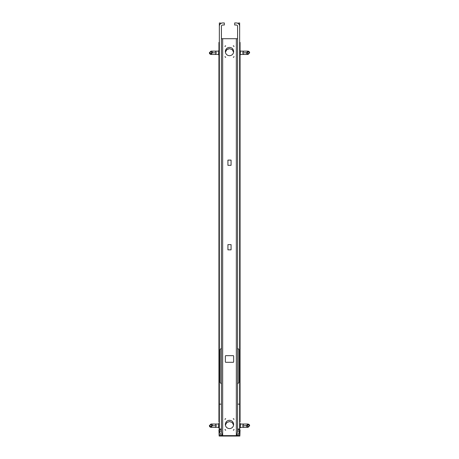 <?xml version="1.0" encoding="UTF-8"?>
<svg xmlns="http://www.w3.org/2000/svg" width="459" height="459" viewBox="0 0 459 459"><rect width="100%" height="100%" fill="white"/><g stroke="black" fill="none" stroke-linecap="round" stroke-linejoin="round"><path stroke-width="0.69" d="M237.578 23.191L239.65 22.956L239.65 429.922L237.578 429.922L237.578 431.219L239.65 431.219L237.716 435.637L221.284 435.637L219.35 431.219L219.35 22.956L221.422 23.191M219.35 26.266A3.316 3.316 0 0 1 222.661 22.95L224.319 22.95L224.319 25.021L222.661 25.021A1.245 1.245 0 0 0 221.422 26.266L221.422 431.219L219.35 431.219M221.422 383.839L220.177 382.599L220.177 349.454L221.422 348.215M219.35 429.004L221.422 429.004M237.578 38.705L221.422 38.705M222.661 38.705L222.661 435.637L222.145 435.637L221.422 431.219M221.284 435.637L222.145 435.637M225.771 362.3A0.413 0.413 0 0 1 225.358 361.881L225.358 356.081A0.413 0.413 0 0 1 225.771 355.668L233.229 355.668A0.413 0.413 0 0 1 233.642 356.081L233.642 361.881A0.413 0.413 0 0 1 233.229 362.3L225.771 362.3M225.358 424.449A4.142 4.142 0 0 0 231.571 428.035A4.142 4.142 0 0 0 231.571 420.863A4.142 4.142 0 0 0 225.358 424.449M225.358 51.546A4.142 4.142 0 0 0 231.571 55.137A4.142 4.142 0 0 0 231.571 47.96A4.142 4.142 0 0 0 225.358 51.546M227.928 244.63L227.928 249.845L231.072 249.845L231.072 244.63L227.928 244.63M227.928 160.105L227.928 165.326L231.072 165.326L231.072 160.105L227.928 160.105M233.419 430.221L234.09 429.595L233.315 430.089M225.581 418.677L224.91 419.302L225.685 418.809M233.419 57.318L234.09 56.698L233.315 57.186M225.581 45.78L224.91 46.399L225.685 45.906M225.03 56.681L225.702 57.3L225.03 56.681M225.03 429.584L225.702 430.203L225.03 429.584M233.97 419.314L233.298 418.694L233.97 419.314M233.97 46.416L233.298 45.791L233.97 46.416M237.578 431.219L236.855 435.637L236.339 435.637L236.339 38.705M233.338 430.123L233.998 429.613L233.39 430.186M225.662 418.774L224.95 419.216L225.61 418.711M233.338 57.22L234.05 56.778L233.39 57.283M225.662 45.877L224.927 46.284L225.61 45.808M237.716 435.637L236.855 435.637M239.65 429.922L239.65 431.219M239.65 26.266A3.316 3.316 0 0 0 236.339 22.95L234.681 22.95L234.681 25.021L236.339 25.021A1.245 1.245 0 0 1 237.578 26.266L237.578 348.215L238.823 349.454L238.823 382.599L237.578 383.839L237.578 404.144L239.65 404.144M237.578 429.922L237.578 404.144M237.578 383.839L237.578 348.215M237.578 429.004L239.65 429.004M219.144 44.919L219.144 60.663M239.65 61.655L239.65 43.926M219.35 416.824L219.144 433.566L219.419 434.707L220.481 435.769L221.628 436.05L237.372 436.05L238.519 435.769L239.581 434.707L239.65 416.824M218.564 52.791L218.725 54.942L218.725 50.633L218.725 52.791M209.338 52.791L209.924 52.791A0.826 0.803 -90 0 0 210.721 53.617A0.826 0.803 -90 0 0 211.524 52.791L212.54 52.791L212.483 52.36L211.737 51.351L210.939 51.133L209.338 52.791L209.671 53.801L210.733 54.432L212.54 52.791L216.16 52.791A1.658 1.601 -90 0 0 214.56 51.133L218.564 51.133M209.924 52.791A0.826 0.803 90 0 1 210.721 51.965A0.826 0.803 90 0 1 211.524 52.791M240.189 52.791L240.189 50.553L239.856 50.633L240.189 55.028L240.275 52.791M233.597 52.171L232.185 49.635L229.5 48.648L226.815 49.635L225.403 52.171M240.436 425.694L240.275 423.537L240.275 427.346M240.275 424.036L240.275 425.694M249.662 425.694L249.076 425.694A0.826 0.803 90 0 0 248.279 424.862A0.826 0.803 90 0 0 247.476 425.694L246.46 425.694L246.517 426.124L247.263 427.128L248.061 427.346L249.662 425.694L249.329 424.678L248.061 424.036L246.46 425.694L242.84 425.694A1.658 1.601 90 0 0 244.44 427.346L240.436 427.346M249.076 425.694A0.826 0.803 -90 0 1 248.279 426.52A0.826 0.803 -90 0 1 247.476 425.694M218.564 425.694L218.725 427.845L218.725 423.537L218.725 425.694M209.338 425.694L209.924 425.694A0.826 0.803 -90 0 0 210.721 426.52A0.826 0.803 -90 0 0 211.524 425.694L212.54 425.694L212.483 425.258L211.737 424.254L210.939 424.036L209.338 425.694L209.671 426.704L210.733 427.335L212.54 425.694L216.16 425.694A1.658 1.601 -90 0 0 214.56 424.036L218.564 424.036M209.924 425.694A0.826 0.803 90 0 1 210.721 424.862A0.826 0.803 90 0 1 211.524 425.694M238.835 435.574L237.372 436.05M233.597 425.068L232.185 422.538L229.5 421.546L226.815 422.538L225.403 425.068M236.339 436.05L239.85 436.05L240.063 429.836M240.063 421.964L240.063 55.028M240.063 50.553L240.063 42.435L239.65 42.435M222.661 436.05L219.15 436.05L218.937 429.836M218.937 421.964L218.937 55.028M219.35 42.435L218.937 42.435L218.937 50.553M228.295 48.826L227.882 48.975M226.706 49.733L225.667 51.213M249.662 52.791L249.076 52.791A0.826 0.803 90 0 0 248.279 51.965A0.826 0.803 90 0 0 247.476 52.791L246.46 52.791L246.517 53.221L247.263 54.225L248.061 54.449L249.662 52.791L249.329 51.781L248.267 51.144L246.46 52.791L242.84 52.791A1.658 1.601 90 0 0 244.44 54.449L240.436 54.449M249.076 52.791A0.826 0.803 -90 0 1 248.279 53.617A0.826 0.803 -90 0 1 247.476 52.791M219.35 404.144L221.422 404.144M219.35 24.614L219.786 24.614M219.35 24.447L219.89 24.447M219.35 429.922L221.422 429.922M225.002 56.715L225.685 57.186M225.61 57.283L224.95 56.778M225.002 429.613L225.685 430.089M225.61 430.186L224.95 429.681M233.998 419.279L233.315 418.809M233.39 418.711L234.05 419.216M233.998 46.382L233.315 45.906M233.39 45.808L234.05 46.313M239.65 24.447L239.11 24.447M239.65 24.614L239.214 24.614M219.058 52.791L218.811 55.028L219.144 54.942L219.144 50.633L218.725 50.633M218.811 52.791L218.811 50.553M218.564 54.449L214.56 54.449A1.658 1.601 -90 0 0 216.16 52.791M239.856 423.537L239.856 427.845M239.942 425.694L240.275 427.845M239.942 423.456L240.189 425.694M240.436 424.036L244.44 424.036A1.658 1.601 90 0 0 242.84 425.694M219.058 425.694L218.811 427.931L219.144 427.845L219.144 423.537L218.725 423.537M218.811 425.694L218.811 423.456M218.564 427.346L214.56 427.346A1.658 1.601 -90 0 0 216.16 425.694M239.942 52.791L239.856 54.942L240.189 55.028M240.275 51.133L240.436 52.791M240.436 51.133L244.44 51.133A1.658 1.601 90 0 0 242.84 52.791M210.939 51.133L214.56 51.133M210.939 54.449L214.56 54.449M248.061 427.346L244.44 427.346M248.061 424.036L244.44 424.036M210.939 424.036L214.56 424.036M210.939 427.346L214.56 427.346M248.061 54.449L244.44 54.449M248.061 51.133L244.44 51.133"/></g></svg>
